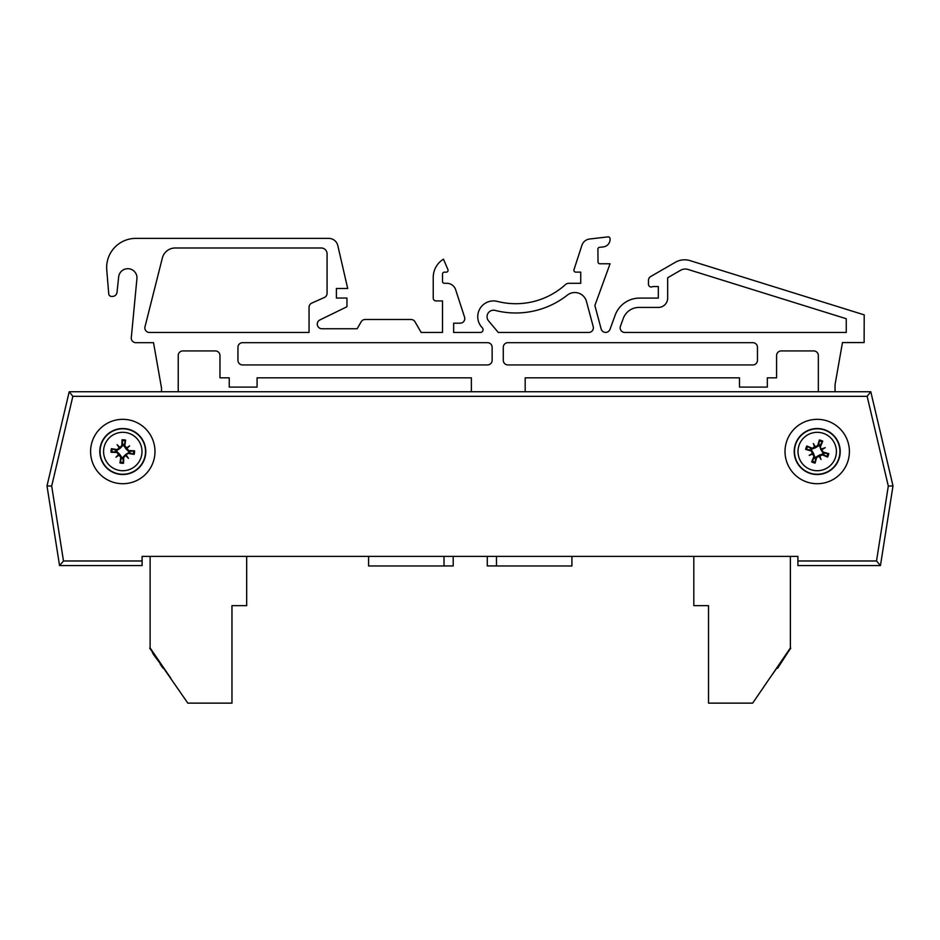 <?xml version="1.0" encoding="UTF-8"?>
<svg xmlns="http://www.w3.org/2000/svg" width="940" height="940" viewBox="0 0 940 940"><rect width="100%" height="100%" fill="white"/><g stroke="black" fill="none" stroke-linecap="round" stroke-linejoin="round"><path stroke-width="1.41" d="M142.105 560.98L63.485 560.98L59.549 565.574L142.105 565.574L142.105 556.374L797.895 556.374L790.387 556.374L790.387 647.942L752.682 703.132L708.525 703.132L708.525 605.63L693.814 605.63L693.814 556.374L571.908 556.374L571.908 565.986L496.485 565.986L496.485 556.374M444.021 556.374L444.021 565.986L368.598 565.986L368.598 556.374L246.691 556.374L246.691 605.63L231.969 605.63L231.969 703.132L187.824 703.132L149.73 648.201L170.868 678.316L150.118 647.942L150.118 556.374L142.105 556.374M72.85 396.339L867.15 396.339L870.793 391.745L69.207 391.745L47 485.898L59.549 565.574L47 485.898L51.688 486.074L72.85 396.339L69.207 391.745M90.593 451.529A32.195 32.195 0 0 1 138.885 423.646A32.195 32.195 0 0 1 138.885 479.4A32.195 32.195 0 0 1 90.593 451.529M785.018 451.529A32.195 32.195 0 0 1 833.31 423.646A32.195 32.195 0 0 1 833.31 479.4A32.195 32.195 0 0 1 785.018 451.529M797.895 560.98L797.895 565.574L880.451 565.574L893 485.898L870.793 391.745L893 485.898L880.451 565.574L876.515 560.98L797.895 560.98L797.895 556.374M867.15 396.339L888.312 486.074L893 485.898M142.105 565.574L59.549 565.574M818.341 391.745L818.341 355.555A4.641 4.641 0 0 0 813.711 350.926L781.234 350.926A4.641 4.641 0 0 0 776.593 355.555L776.593 377.821L767.322 377.821L767.322 387.104L739.486 387.104L739.486 377.821L525.19 377.821L525.19 391.745L790.27 391.745M824.803 429.815A22.995 22.995 0 0 1 832.217 468.954A22.995 22.995 0 0 1 794.617 455.806A22.995 22.995 0 0 1 824.803 429.815M823.546 433.399A19.211 19.211 0 0 1 829.75 466.076A19.211 19.211 0 0 1 798.342 455.101A19.211 19.211 0 0 1 823.546 433.399M820.502 446.547A36.731 3.196 -66.2 0 0 822.735 441.154L820.138 445.266A6.909 6.909 0 0 0 818.822 444.808L818.599 445.807L815.415 447.793L811.866 449.05L806.837 445.995A11.762 11.762 0 0 0 805.65 449.39A36.731 3.196 14.8 0 0 811.267 451L813.923 456.511A36.731 3.196 113.8 0 0 811.678 461.904L814.287 457.78A6.909 6.909 0 0 0 815.603 458.25L815.814 457.251L819.01 455.265L822.559 453.997L827.588 457.052A11.762 11.762 0 0 0 828.775 453.668A36.731 3.196 -165.2 0 0 823.158 452.058L819.68 446.183L820.138 445.266M821.713 448.956A36.355 6.31 -22.2 0 1 825.202 447.675A36.355 6.31 150.7 0 1 822.03 449.602M819.774 456.029A36.355 6.31 67.8 0 1 821.067 459.519L819.562 456.405L822.195 454.819A36.731 3.196 23.8 0 0 827.588 457.052M821.067 459.519A36.355 6.31 -119.3 0 1 819.139 456.335L819.01 455.265M815.603 458.25L815.074 463.091A36.731 3.196 -75.2 0 0 816.684 457.474L819.139 456.335M812.712 454.091A36.355 6.31 157.8 0 1 809.223 455.383A36.355 6.31 -29.3 0 1 812.395 453.444M814.639 447.029A36.355 6.31 -112.2 0 1 813.359 443.539L814.863 446.653L812.231 448.239A36.731 3.196 -156.2 0 0 806.837 445.995M813.359 443.539A36.355 6.31 60.7 0 1 815.286 446.712L815.415 447.793M818.822 444.808L819.351 439.967A36.731 3.196 104.8 0 0 817.741 445.584L815.286 446.712M810.95 448.591A6.909 6.909 0 0 0 810.491 449.919L805.65 449.39M823.475 454.455A6.909 6.909 0 0 0 823.934 453.139L828.775 453.668M809.223 455.383L813.476 453.327L814.733 456.863L814.287 457.78M825.202 447.675L820.949 449.731L819.68 446.183M823.934 453.139L822.935 452.916L820.949 449.731M810.491 449.919L811.49 450.131L813.476 453.327M145.688 453.597A22.995 22.995 0 0 1 109.545 470.329A22.995 22.995 0 0 1 113.129 430.661A22.995 22.995 0 0 1 145.688 453.597M141.917 453.256A19.211 19.211 0 0 1 111.731 467.227A19.211 19.211 0 0 1 114.715 434.092A19.211 19.211 0 0 1 141.917 453.256M128.428 453.503A36.731 3.196 9.7 0 0 134.197 454.361L129.567 452.845A6.909 6.909 0 0 0 129.696 451.447L128.674 451.482L125.972 448.873L123.892 445.736L125.619 440.12A11.762 11.762 0 0 0 122.047 439.791A36.731 3.196 90.6 0 0 121.859 445.63L117.159 449.555A36.731 3.196 -170.3 0 0 111.378 448.697L116.008 450.213A6.909 6.909 0 0 0 115.879 451.611L116.901 451.564L119.603 454.185L121.695 457.31L119.956 462.938A11.762 11.762 0 0 0 123.528 463.255A36.731 3.196 -89.4 0 0 123.728 457.428L128.569 452.622L129.567 452.845M126.371 455.265A36.355 6.31 53.7 0 1 128.475 458.332A36.355 6.31 -133.4 0 1 125.831 455.724M119.051 455.113A36.355 6.31 143.7 0 1 115.973 457.204L118.628 454.995L120.813 457.157A36.731 3.196 99.7 0 0 119.956 462.938M115.973 457.204A36.355 6.31 -43.4 0 1 118.593 454.561L119.603 454.185M115.879 451.611L111.049 452.269A36.731 3.196 0.6 0 0 116.889 452.457L118.593 454.561M119.204 447.781A36.355 6.31 -126.3 0 1 117.1 444.714A36.355 6.31 46.6 0 1 119.744 447.322M126.536 447.945A36.355 6.31 -36.3 0 1 129.602 445.842L126.947 448.051L124.762 445.889A36.731 3.196 -80.3 0 0 125.619 440.12M129.602 445.842A36.355 6.31 136.6 0 1 126.982 448.486L125.972 448.873M129.696 451.447L134.526 450.789A36.731 3.196 -179.4 0 0 128.686 450.589L126.982 448.486M124.104 444.738A6.909 6.909 0 0 0 122.705 444.62L122.047 439.791M121.472 458.309A6.909 6.909 0 0 0 122.87 458.438L123.528 463.255M117.1 444.714L120.132 448.345L117.007 450.424L116.008 450.213M128.475 458.332L125.443 454.713L128.569 452.622M122.87 458.438L122.835 457.416L125.443 454.713M122.705 444.62L122.74 445.642L120.132 448.345M835.049 384.672L835.049 391.745L835.049 384.672L842.463 342.571L835.049 384.672M135.853 342.677L153.525 342.677L161.516 388.032L161.516 391.745L161.516 388.032L153.525 342.677L135.853 342.677A4.594 4.594 0 0 1 131.259 338.071L136.993 277.887A9.189 9.189 0 0 0 128.298 268.699A9.189 9.189 0 0 0 118.663 276.901L117.018 292.281A4.641 4.641 0 0 1 112.412 296.441L111.519 296.441A2.785 2.785 0 0 1 108.758 293.938L106.749 269.956A29.152 29.152 0 0 1 135.795 238.384L328.753 238.384A9.283 9.283 0 0 1 337.801 245.575L347.706 288.486L336.391 288.486L336.391 298.039L346.954 298.039L346.954 306.745L319.87 319.953A4.641 4.641 0 0 0 321.903 328.753L357.153 328.753L361.171 321.797A4.641 4.641 0 0 1 365.19 319.482L410.991 319.482A4.641 4.641 0 0 1 415.01 321.797L421.167 332.466L442.505 332.466L442.505 300.929L436.019 300.929A2.785 2.785 0 0 1 433.234 298.144L433.234 277.735A21.338 21.338 0 0 1 443.469 259.182L447.922 269.58A1.857 1.857 0 0 1 446.218 272.165L444.362 272.165A1.857 1.857 0 0 0 442.505 274.022L442.505 281.448A1.857 1.857 0 0 0 444.362 283.304L446.817 283.304A9.283 9.283 0 0 1 455.642 289.708L464.548 317.121A4.641 4.641 0 0 1 460.13 323.196L453.644 323.196L453.644 332.466L480.281 332.466A2.785 2.785 0 0 0 482.267 327.743A15.769 15.769 0 0 1 497.507 301.435A74.213 74.213 0 0 0 565.563 284.503A4.641 4.641 0 0 1 568.677 283.304L580.732 283.304L580.732 272.118L575.75 272.118A1.857 1.857 0 0 1 573.988 269.686L581.884 245.363A9.283 9.283 0 0 1 589.744 238.995L608.027 236.868A1.857 1.857 0 0 1 610.072 238.713L610.072 239.3A7.626 7.626 0 0 1 603.421 246.891L599.556 247.302A1.857 1.857 0 0 0 597.899 249.147L598.016 261.908A1.857 1.857 0 0 0 599.873 263.764L610.072 263.764L594.867 305.535L601.154 328.977A4.641 4.641 0 0 0 609.99 329.364L615.159 315.182A25.979 25.979 0 0 1 639.564 298.098L658.317 298.098L658.317 286.547L652.783 286.547A2.785 2.785 0 0 1 648.459 284.233L648.459 280.484A4.641 4.641 0 0 1 650.786 276.466L675.331 262.295A18.553 18.553 0 0 1 690.125 260.65L864.212 314.865L864.119 342.571L842.463 342.571M178.224 355.555L178.224 391.745L178.224 355.555A4.641 4.641 0 0 1 182.854 350.926A4.641 4.641 0 0 0 178.224 355.555M471.375 391.745L471.375 377.821L257.078 377.821L257.078 387.104L229.243 387.104L229.243 377.821L219.972 377.821L219.972 355.555A4.641 4.641 0 0 0 215.331 350.926L182.854 350.926M488.553 320.869L498.294 332.466L588.734 332.466A4.641 4.641 0 0 0 593.211 326.627L586.466 301.47A12.056 12.056 0 0 0 567.361 295.113A83.496 83.496 0 0 1 495.192 310.423A6.498 6.498 0 0 0 488.553 320.869L498.294 332.466M620.447 326.239A4.641 4.641 0 0 0 624.806 332.466L846.247 332.466L846.247 318.731L688.01 269.451A9.283 9.283 0 0 0 680.619 270.274L667.659 277.758L667.659 298.098A9.341 9.341 0 0 1 657.741 307.415L638.989 307.415A16.697 16.697 0 0 0 623.302 318.413L620.447 326.239M757.464 360.302A4.641 4.641 0 0 1 752.834 364.943L507.917 364.943A4.641 4.641 0 0 1 503.276 360.302L503.276 347.318A4.641 4.641 0 0 1 507.917 342.677L752.834 342.677A4.641 4.641 0 0 1 757.464 347.318L757.464 360.302M237.949 347.318A4.641 4.641 0 0 1 242.591 342.677L487.507 342.677A4.641 4.641 0 0 1 492.137 347.318L492.137 360.302A4.641 4.641 0 0 1 487.507 364.943L242.591 364.943A4.641 4.641 0 0 1 237.949 360.302L237.949 347.318M309.048 307.298L309.048 332.466L149.472 332.466A4.641 4.641 0 0 1 144.854 327.343L162.373 257.948A13.184 13.184 0 0 1 175.169 247.996L321.269 247.996A5.805 5.805 0 0 1 327.073 253.8L327.073 293.292A4.594 4.594 0 0 1 324.347 297.498L311.774 303.091A4.594 4.594 0 0 0 309.048 307.298L309.048 332.466M739.486 377.821L525.19 377.821M781.234 350.926A4.641 4.641 0 0 0 776.593 355.555M818.341 355.555A4.641 4.641 0 0 0 813.711 350.926M650.786 276.466L675.331 262.295M648.459 284.233L648.459 280.484M639.564 298.098L658.317 298.098L658.317 286.547L652.783 286.547M601.154 328.977A4.641 4.641 0 0 0 609.99 329.364L615.159 315.182M598.016 261.908A1.857 1.857 0 0 0 599.873 263.764M599.556 247.302A1.857 1.857 0 0 0 597.899 249.147M610.072 238.713L610.072 239.3M573.988 269.686L581.884 245.363A9.283 9.283 0 0 1 589.744 238.995M568.677 283.304L580.732 283.304L580.732 272.118L575.75 272.118M480.281 332.466A2.785 2.785 0 0 0 482.267 327.743M460.13 323.196L453.644 323.196L453.644 332.466M455.642 289.708L464.548 317.121M442.505 281.448A1.857 1.857 0 0 0 444.362 283.304L446.817 283.304M444.362 272.165A1.857 1.857 0 0 0 442.505 274.022M443.469 259.182L447.922 269.58M433.234 298.144L433.234 277.735M415.01 321.797L421.167 332.466L442.505 332.466L442.505 300.929L436.019 300.929M365.19 319.482L410.991 319.482M319.87 319.953A4.641 4.641 0 0 0 321.903 328.753L357.153 328.753L361.171 321.797M336.391 288.486L336.391 298.039M135.795 238.384L328.753 238.384M108.758 293.938L106.749 269.956M112.412 296.441L111.519 296.441M136.993 277.887A9.189 9.189 0 0 0 128.298 268.699A9.189 9.189 0 0 0 118.663 276.901L117.018 292.281M219.972 355.555A4.641 4.641 0 0 0 215.331 350.926M471.375 377.821L257.078 377.821M588.734 332.466A4.641 4.641 0 0 0 593.211 326.627M162.373 257.948A13.184 13.184 0 0 1 175.169 247.996M321.269 247.996A5.805 5.805 0 0 1 327.073 253.8M327.073 293.292A4.594 4.594 0 0 1 324.347 297.498L311.774 303.091M163.595 668.493L162.244 667.318M496.485 565.939L487.284 565.939L487.284 556.374M453.209 556.374L453.209 565.939L444.021 565.939L453.209 565.939M152.644 652.466L153.702 654.017M160.658 664.192L153.326 654.275M161.609 665.579L160.282 664.451M163.055 667.706L161.233 665.849M152.433 652.149L152.691 653.335M787.826 652.501L777.639 668.234M790.763 648.201L769.637 678.316L790.763 648.201M888.312 486.074L876.515 560.98M63.485 560.98L51.688 486.074M824.709 430.085A22.724 22.724 0 0 0 794.888 455.759A22.724 22.724 0 0 0 832.041 468.743A22.724 22.724 0 0 0 824.709 430.085M811.678 461.904A11.762 11.762 0 0 0 815.074 463.091M822.735 441.154A11.762 11.762 0 0 0 819.351 439.967M819.139 440.907A10.798 10.798 0 0 1 822.324 442.012M806.591 449.602A10.798 10.798 0 0 1 807.695 446.418M815.286 462.151A10.798 10.798 0 0 1 812.101 461.035M827.834 453.456A10.798 10.798 0 0 1 826.718 456.64M823.158 452.058L822.935 452.916M816.684 457.474L815.814 457.251M822.195 454.819L822.559 453.997M813.923 456.511L814.733 456.863M817.741 445.584L818.599 445.807M812.231 448.239L811.866 449.05M811.267 451L811.49 450.131M145.418 453.574A22.724 22.724 0 0 0 113.246 430.908A22.724 22.724 0 0 0 109.71 470.106A22.724 22.724 0 0 0 145.418 453.574M111.378 448.697A11.762 11.762 0 0 0 111.049 452.269M134.197 454.361A11.762 11.762 0 0 0 134.526 450.789M133.562 450.812A10.798 10.798 0 0 1 133.257 454.161M122.071 440.754A10.798 10.798 0 0 1 125.419 441.06M112.013 452.246A10.798 10.798 0 0 1 112.318 448.885M123.504 462.304A10.798 10.798 0 0 1 120.156 461.998M123.728 457.428L122.835 457.416M116.889 452.457L116.901 451.564M120.813 457.157L121.695 457.31M117.159 449.555L117.007 450.424M128.686 450.589L128.674 451.482M124.762 445.889L123.892 445.736M121.859 445.63L122.74 445.642"/></g></svg>
